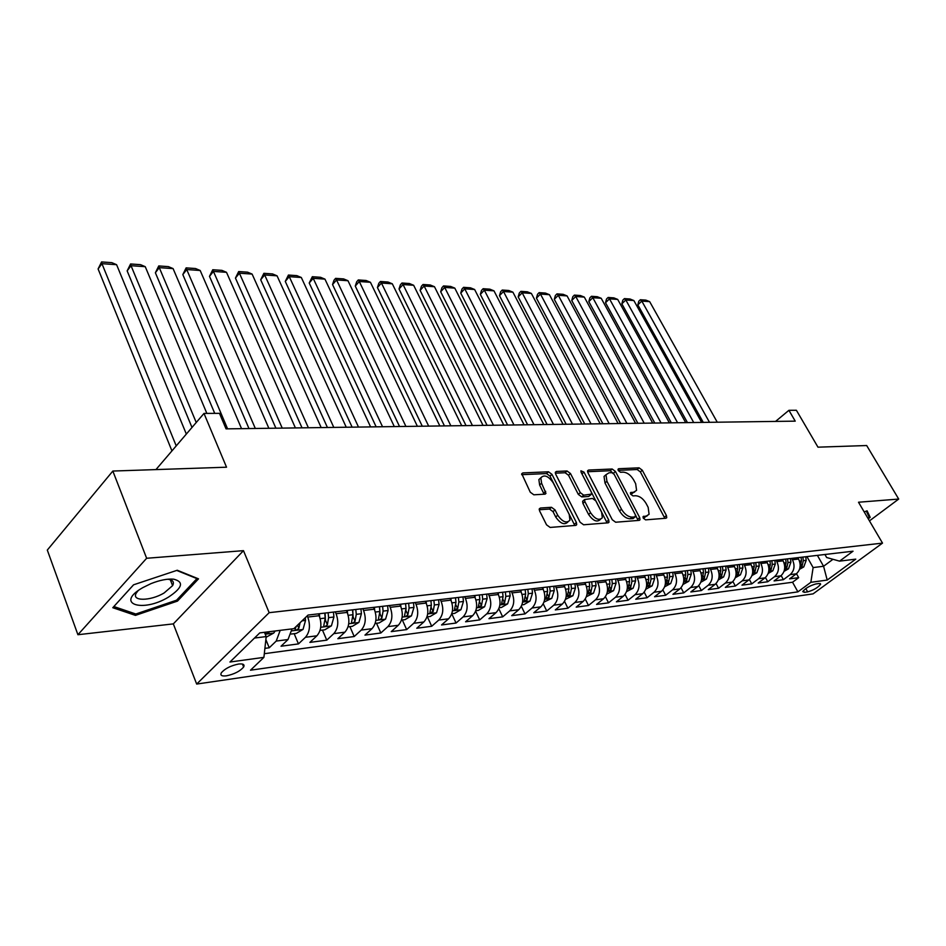 <?xml version="1.0" encoding="UTF-8"?>
<svg xmlns="http://www.w3.org/2000/svg" width="946" height="946" viewBox="0 0 946 946"><rect width="100%" height="100%" fill="white"/><g stroke="black" fill="none" stroke-linecap="round" stroke-linejoin="round"><path stroke-width="1.42" d="M643.28 518.148L645.586 519.862L665.913 518.242L666.729 517.734L666.433 515.546L642.299 470.233L639.082 467.832L618.672 468.731L618.235 470.552L620.529 472.267L623.201 472.137C627.21 472.444 630.698 475.034 633.643 479.906L635.653 483.69L636.587 490.383L633.761 492.168L630.474 492.724L630.675 494.202L632.98 495.905L635.641 495.739C639.65 496 643.15 498.589 646.13 503.509L648.164 507.352L649.086 514.293L646.343 516.031L643.079 516.622L643.28 518.148M170.871 581.211L171.9 580.442M226.437 675.834C234.348 674.155 240.083 671.222 243.63 667.025C244.872 664.553 243.193 663.56 238.593 664.033C230.694 665.677 224.935 668.609 221.317 672.831C220.04 675.361 221.754 676.366 226.437 675.834M540.438 508.026L539.315 508.818L539.598 510.923L546.552 524.841L550.134 527.43L575.653 525.408L576.682 524.699L576.41 522.523L551.956 474.348L548.491 471.794L522.89 472.917L521.743 473.721L530.268 492.204L533.828 494.805L544.872 494.167L545.972 493.398L541.597 483.217L540.828 477.836C544.198 474.301 548.29 475.909 553.103 482.637L569.208 514.411L569.953 520.182C566.536 523.599 562.456 521.956 557.714 515.239L555.006 509.87L551.471 507.293L540.438 508.026L539.244 509.102M869.457 520.879L898.7 499.062L866.678 445.531L817.971 447.174L796.39 410.268L788.917 410.316L795.231 421.147L226.047 428.869L219.472 413.343L203.993 413.426L155.948 469.594M146.642 558.27L77.915 634.719L173.331 623.887L243.477 550.655L146.642 558.27L112.846 471.049L226.532 467.206L203.993 413.426M243.477 550.655L269.161 612.677L882.512 543.11L813.087 593.863L196.673 684.064L269.161 612.677M898.7 499.062L858.507 502.231L882.512 543.11M612.275 519.744L615.657 522.227L639.118 520.371L639.993 519.815L639.697 517.616L615.456 471.463L612.168 469.015L588.625 470.044L587.643 470.682L587.927 472.704L612.275 519.744M608.053 522.831L583.599 524.782L580.111 522.239L555.68 474.171L555.385 472.172L556.449 471.451L567.044 470.99L570.462 473.508L580.288 492.653L583.706 495.172L591.593 494.108L591.309 492.015L581.104 472.22L580.903 470.812L583.966 472.101L608.716 520.016L608.999 522.204L608.053 522.831M77.915 634.719L47.3 550.075L112.846 471.049M264.904 648.353L269.232 647.785L265.861 639.579M280.193 630.355L276.22 641.069L288.022 639.543L281.033 646.224L298.451 643.907L294.171 633.678M307.237 615.858L307.746 617.064C310.584 625.33 309.815 632.07 305.463 637.285L316.898 635.807L309.886 642.393L326.76 640.158L322.48 630.095M335.286 611.861L336.09 613.718C338.928 621.841 338.16 628.475 333.796 633.631L344.876 632.188L337.84 638.692L354.206 636.528L349.914 626.63M362.756 608.645L363.56 610.466C366.398 618.459 365.629 624.999 361.254 630.071L371.991 628.688L364.955 635.109L380.824 633.004L376.52 623.26M389.385 605.523L390.19 607.32C393.028 615.184 392.259 621.628 387.872 626.63L398.301 625.282L391.242 631.621L406.65 629.587L402.346 619.997M415.223 602.496L416.015 604.269C418.865 612.003 418.085 618.353 413.698 623.296L423.82 621.983L416.76 628.25L431.707 626.264L427.403 616.827M440.292 599.563L441.096 601.301C443.934 608.928 443.154 615.172 438.767 620.056L448.593 618.79L441.534 624.963L456.043 623.047L451.762 613.765M464.628 596.701L465.432 598.416C468.27 605.925 467.501 612.086 463.102 616.91L472.645 615.68L465.586 621.782L479.693 619.914L475.625 611.234M488.278 593.934L489.082 595.625C491.92 603.016 491.14 609.094 486.752 613.848L496.023 612.653L488.964 618.684L502.681 616.863L498.814 608.727M511.254 591.238L512.058 592.906C514.884 600.19 514.116 606.185 509.728 610.88L518.739 609.721L511.691 615.669L525.018 613.907L521.341 606.256M533.591 588.625L534.395 590.269C537.222 597.446 536.441 603.359 532.066 607.994L540.828 606.859L533.792 612.748L546.753 611.033L543.24 603.808M555.326 586.082L556.118 587.691C558.932 594.774 558.164 600.604 553.788 605.18L562.314 604.08L555.29 609.898L567.907 608.231L564.537 601.396M576.457 583.599L577.249 585.196C580.064 592.172 579.283 597.931 574.92 602.448L583.221 601.384L576.209 607.131L588.495 605.499L585.255 599.031M597.032 581.199L597.825 582.76C600.627 589.642 599.847 595.318 595.495 599.788L603.572 598.747L596.571 604.435L608.538 602.85L605.428 596.701M617.064 578.846L617.844 580.395C620.647 587.182 619.867 592.787 615.527 597.198L623.39 596.181L616.414 601.81L628.061 600.261L625.07 594.407M636.563 576.563L637.356 578.089C640.146 584.782 639.366 590.316 635.038 594.679L642.701 593.686L635.736 599.244L647.088 597.742L644.202 592.149M655.578 574.328L656.358 575.842C659.137 582.452 658.369 587.904 654.041 592.22L661.514 591.262L654.561 596.749L665.641 595.282L662.85 589.937M674.096 572.164L674.876 573.654C677.655 580.17 676.875 585.562 672.571 589.831L679.855 588.885L672.925 594.325L683.722 592.894L681.025 587.773M692.153 570.048L692.933 571.514C695.7 577.947 694.932 583.28 690.627 587.49L697.734 586.579L690.828 591.948L701.364 590.552L698.751 585.645M709.772 567.978L710.552 569.433C713.296 575.783 712.527 581.045 708.247 585.219L715.176 584.321L708.294 589.642L718.57 588.27L716.039 583.552M726.954 565.968L727.722 567.399C730.466 573.666 729.697 578.869 725.44 582.996L732.192 582.121L725.334 587.383L735.361 586.047L732.902 581.506M743.722 564.005L744.49 565.412C747.222 571.609 746.453 576.741 742.208 580.82L748.806 579.969L741.971 585.172L751.763 583.883L749.374 579.496M760.087 562.09L760.856 563.485C763.576 569.598 762.819 574.671 758.574 578.704L765.018 577.876L758.207 583.032L767.774 581.755L765.444 577.533M776.075 560.209L776.832 561.593C779.539 567.635 778.783 572.649 774.561 576.646L780.852 575.83L774.076 580.927L783.406 579.685L790.182 574.624C794.38 570.675 795.137 565.72 792.441 559.748L791.684 558.388M781.148 575.594L783.406 579.685M316.898 635.807C321.262 630.615 322.03 623.922 319.192 615.716L318.388 613.836M344.876 632.188C349.251 627.068 350.02 620.481 347.182 612.405L346.378 610.56M371.991 628.688C376.378 623.639 377.147 617.135 374.309 609.2L373.504 607.379M398.301 625.282C402.689 620.304 403.457 613.907 400.619 606.09L399.815 604.305M423.82 621.983C428.207 617.064 428.976 610.761 426.138 603.063L425.333 601.313M448.593 618.79C452.98 613.93 453.761 607.71 450.911 600.142L450.119 598.404M472.645 615.68C477.032 610.88 477.813 604.754 474.975 597.293L474.171 595.59M496.023 612.653C500.41 607.923 501.179 601.881 498.353 594.526L497.549 592.846M518.739 609.721C523.114 605.038 523.895 599.09 521.069 591.841L520.265 590.186M540.828 606.859C545.203 602.247 545.984 596.37 543.158 589.228L542.354 587.596M562.314 604.08C566.678 599.528 567.458 593.721 564.644 586.686L563.851 585.077M583.221 601.384C587.584 596.879 588.353 591.155 585.55 584.214L584.758 582.63M603.572 598.747C607.923 594.301 608.704 588.649 605.901 581.814L605.109 580.241M623.39 596.181C627.73 591.794 628.511 586.213 625.708 579.46L624.928 577.923M642.701 593.686C647.029 589.346 647.797 583.836 645.018 577.178L644.226 575.665M661.514 591.262C665.83 586.958 666.599 581.53 663.82 574.955L663.04 573.453M679.855 588.885C684.159 584.64 684.928 579.271 682.161 572.791L681.38 571.313M697.734 586.579C702.027 582.381 702.795 577.072 700.04 570.675L699.26 569.22M715.176 584.321C719.445 580.17 720.213 574.932 717.47 568.617L716.69 567.174M732.192 582.121C736.449 578.018 737.218 572.838 734.486 566.607L733.706 565.176M748.806 579.969C753.051 575.913 753.808 570.805 751.089 564.632L750.32 563.237M765.018 577.876C769.252 573.855 770.009 568.806 767.289 562.716L766.532 561.333M780.852 575.83C785.062 571.857 785.819 566.855 783.122 560.848L782.354 559.476M819.047 583.505L815.783 583.966C809.693 585.728 805.353 588.282 802.752 591.628L804.384 592.338L807.648 591.877C813.737 590.091 818.065 587.537 820.631 584.214L819.047 583.505M254.474 638.053L266.193 636.575L263.91 657.364L250.501 670.206L797.904 591.865L810.852 582.31L813.122 567.576L806.926 556.603M263.91 657.364L229.949 662.023L259.772 632.886L293.875 628.664L308.077 615.054L853.044 551.199L839.551 561.144L855.775 559.133L827.206 580.064L810.852 582.31M264.312 653.698L792.547 582.239L798.696 577.663L789.567 578.869L796.319 573.832C800.517 569.894 801.274 564.963 798.578 559.015L797.821 557.667M774.561 576.646L767.774 581.755M758.574 578.704L751.763 583.883M742.208 580.82L735.361 586.047M725.44 582.996L718.57 588.27M708.247 585.219L701.364 590.552M690.627 587.49L683.722 592.894M672.571 589.831L665.641 595.282M654.041 592.22L647.088 597.742M635.038 594.679L628.061 600.261M615.527 597.198L608.538 602.85M595.495 599.788L588.495 605.499M574.92 602.448L567.907 608.231M553.788 605.18L546.753 611.033M532.066 607.994L525.018 613.907M509.728 610.88L502.681 616.863M486.752 613.848L479.693 619.914M463.102 616.91L456.043 623.047M438.767 620.056L431.707 626.264M413.698 623.296L406.65 629.587M387.872 626.63L380.824 633.004M361.254 630.071L354.206 636.528M333.796 633.631L326.76 640.158M305.463 637.285L298.451 643.907M276.22 641.069L269.232 647.785M266.193 636.575L264.442 632.306M813.122 567.576L823.576 566.264L832.977 559.299M817.391 555.373L823.576 566.264L827.206 580.064M824.924 554.486L826.65 557.513L839.551 561.144M173.331 623.887L196.673 684.064M788.917 410.316L775.554 421.419M796.485 573.702L798.696 577.663M792.547 582.239L797.904 591.865M288.022 639.543L292.018 628.889M868.239 518.798L870.19 517.332L867.08 510.816L864.183 511.904M112.799 607.71L135.455 615.373L177.481 601.1L198.518 578.857L177.269 570.249L133.54 584.817L112.799 607.71M866.489 511.041L870.19 517.332M176.961 599.776L177.481 601.1M134.805 613.67L135.455 615.373M643.114 517.793L647.194 515.877M634.683 492.003L630.544 493.918M664.861 518.325L640.371 471.912L637.155 469.512L618.14 470.363M614.025 474.112L610.229 470.718L587.572 471.735M638.112 520.454L635.594 515.251M635.05 516.894L635.464 514.967L614.179 474.372L611.873 472.657L609.011 472.799L605.996 474.738L606.93 481.289L621.498 509.232C624.537 514.269 628.097 516.906 632.2 517.119L635.05 516.894L633.063 518.574L635.227 516.859M606.019 474.679L604.045 476.441L604.979 482.992L606.93 481.289M633.063 518.574L630.202 518.798C626.11 518.585 622.551 515.96 619.524 510.923L604.979 482.992M555.326 473.177L565.105 472.74L567.044 470.99M590.907 494.711L588.637 496.484L581.743 496.898L578.313 494.391L568.522 475.247L565.105 472.74M607.119 522.913L581.613 473.201M590.576 512.744C595.129 519.2 599.055 520.868 602.342 517.746L601.585 511.952L595.909 500.931L592.503 498.436L584.604 499.535L584.888 501.64L590.576 512.744L588.589 514.47C593.13 520.915 597.044 522.582 600.355 519.46L600.485 519.342M583.339 500.647L582.63 501.262L582.913 503.378L584.888 501.64M588.589 514.47L582.913 503.378M567.931 521.967C564.49 525.337 560.41 523.682 555.716 517.001L553.02 511.632L549.484 509.054L539.232 509.752M540.864 477.742L538.877 479.61L539.634 485.002L541.597 483.217M544.08 494.202L539.634 485.002M574.79 525.479L550.004 476.11L546.54 473.568L521.684 474.679M799.536 569.315L803.769 566.914L806.181 560.363L805.744 556.733M709.5 422.318L641.802 301.088L649.666 301.632L717.257 422.212M798.247 558.436L798.152 557.632M637.841 304.872L638.775 301.242L640.359 299.74L641.802 301.088L637.841 304.872L703.268 422.401M799.902 566.973L802.125 565.956L803.308 560.706L802.87 557.076M801.049 557.289L801.487 560.919L800.162 566.394M640.359 299.74L645.858 300.119L649.666 301.632M866.3 511.112L869.197 517.178L867.872 518.172M168.412 597.163C182.483 587.844 184.234 581.837 173.626 579.165C167.336 578.656 159.791 580.146 151.017 583.611L142.787 587.643C114.383 603.761 142.148 613.126 168.412 597.163M138.116 590.694L136.449 592.835C130.702 601.42 150.402 601.313 164.166 592.929L172.598 585.633C174.466 582.074 172.941 579.957 168.057 579.271L167.572 579.236M171.817 580.383L170.836 581.128M113.875 606.516L133.623 584.782M176.701 570.426L196.934 578.621L176.571 600.19L135.822 614.013L113.898 606.552M784.045 571.349L788.491 568.818L790.915 562.196L790.478 558.53M693.714 422.531L625.826 299.988L633.855 300.544L701.648 422.424M782.803 560.292L782.709 559.441M621.853 303.808L622.823 300.142L624.407 298.617L625.826 299.988L621.853 303.808L687.47 422.614M784.53 568.877L786.788 567.848L787.971 562.539L787.533 558.873M785.677 559.086L786.102 562.764L784.695 568.44M624.407 298.617L630.024 299.007L633.855 300.544M768.199 573.43L772.858 570.769L775.282 564.064L774.845 560.363M677.584 422.744L609.496 298.853L617.703 299.421L685.696 422.637M767.005 562.184L766.899 561.285M605.523 302.72L606.504 299.019L608.101 297.47L609.496 298.853L605.523 302.72L671.317 422.827M768.791 570.816L771.085 569.799L772.279 564.431L771.841 560.706M769.926 560.931L770.363 564.656L768.862 570.58M608.101 297.47L613.848 297.872L617.703 299.421M751.964 575.558L756.847 572.768L759.283 565.98L758.846 562.231M661.077 422.968L592.811 297.694L601.195 298.274L669.378 422.862M750.805 564.135L750.698 563.189M588.826 301.608L589.843 297.872L591.427 296.299L592.811 297.694L588.826 301.608L654.786 423.051M753.808 562.823L754.246 566.595L752.673 572.815L755.003 571.786L756.197 566.358L755.759 562.598M591.427 296.299L597.304 296.713L601.195 298.274M735.338 577.734L740.446 574.813L742.894 567.955L742.456 564.159M644.179 423.193L575.747 296.512L584.321 297.103L652.681 423.087M734.226 566.134L734.108 565.129M571.751 300.473L572.803 296.689L574.388 295.105L575.747 296.512L571.751 300.473L637.876 423.288M737.301 564.762L737.738 568.57L736.165 574.861L738.542 573.832L739.737 568.333L739.299 564.526M574.388 295.105L580.395 295.53L584.321 297.103M718.286 579.981L723.655 576.906L726.114 569.965L725.665 566.122M626.891 423.43L558.294 295.306L567.068 295.909L635.582 423.311M717.234 568.179L717.115 567.127M554.297 299.314L555.373 295.483L556.969 293.887L558.294 295.306L554.297 299.314L620.576 423.524M720.379 566.737L720.828 570.604L719.244 576.954L721.668 575.913L722.874 570.355L722.425 566.5M556.969 293.887L563.106 294.312L567.068 295.909M700.844 582.239L706.437 579.058L708.909 572.034L708.459 568.132M609.189 423.678L540.45 294.064L549.425 294.691L618.093 423.548M699.827 570.284L699.697 569.161M536.441 298.12L537.541 294.253L539.137 292.633L540.45 294.064L536.441 298.12L602.862 423.761M703.044 568.771L703.493 572.685L701.908 579.094L704.38 578.053L705.586 572.425L705.148 568.522M539.137 292.633L545.428 293.071L549.425 294.691M682.965 584.498L688.794 581.258L691.278 574.139L690.828 570.202M591.061 423.914L522.18 292.799L531.368 293.437L600.178 423.796M681.971 572.436L681.841 571.254M518.183 296.902L519.307 293L520.903 291.356L522.18 292.799L518.183 296.902L584.723 424.009M685.271 570.852L685.72 574.813L684.147 581.293L686.666 580.253L687.872 574.553L687.423 570.604M520.903 291.356L527.336 291.806L531.368 293.437M664.636 586.816L670.714 583.516L673.185 576.315L672.736 572.318M572.496 424.175L503.497 291.51L512.898 292.16L581.837 424.045M663.666 574.66L663.524 573.406M499.488 295.66L500.647 291.711L502.243 290.044L503.497 291.51L499.488 295.66L566.146 424.257M667.036 572.992L667.486 577.001L665.925 583.54L668.491 582.5L669.697 576.729L669.248 572.732M502.243 290.044L508.83 290.505L512.898 292.16M645.834 589.192L652.161 585.834L654.644 578.538L654.194 574.494M553.469 424.435L484.352 290.186L493.978 290.848L563.047 424.305M644.888 576.93L644.734 575.606M480.343 294.383L481.538 290.387L483.146 288.707L484.352 290.186L480.343 294.383L547.107 424.518M648.341 575.18L648.802 579.236L647.23 585.858L649.843 584.817L651.061 578.964L650.612 574.92M483.146 288.707L489.874 289.18L493.978 290.848M626.536 591.628L633.122 588.211L635.617 580.82L635.156 576.729M533.97 424.695L464.758 288.826L474.62 289.5L543.784 424.565M625.613 579.259L625.46 577.864M460.749 293.083L461.979 289.038L463.575 287.336L464.758 288.826L460.749 293.083L527.596 424.778M629.161 577.427L629.61 581.542L628.049 588.223L630.722 587.182L631.94 581.258L631.49 577.155M463.575 287.336L470.481 287.821L474.62 289.5M606.729 594.135L613.587 590.647L616.083 583.162L615.621 579.011M513.974 424.967L444.691 287.43L454.79 288.128L524.037 424.825M605.83 581.66L605.665 580.182M440.682 291.746L441.948 287.655L443.544 285.929L444.691 287.43L440.682 291.746L507.6 425.05M609.461 579.732L609.922 583.907L608.361 590.659L611.092 589.618L612.31 583.623L611.849 579.46M443.544 285.929L450.615 286.425L454.79 288.128M586.378 596.713L593.52 593.142L596.027 585.574L595.566 581.364M493.469 425.239L424.127 286.011L434.474 286.721L503.792 425.097M585.503 584.131L585.338 582.559M420.119 290.375L421.419 286.236L423.016 284.486L424.127 286.011L420.119 290.375L487.084 425.333M589.24 582.109L589.701 586.331L588.152 593.154L590.931 592.113L592.149 586.035L591.699 581.814M423.016 284.486L430.264 284.994L434.474 286.721M565.471 599.362L572.921 595.72L575.428 588.045L574.967 583.777M472.432 425.523L403.043 284.545L413.65 285.278L483.028 425.381M556.118 587.691L564.644 586.686L564.455 585.006M399.035 288.979L400.383 284.781L401.979 283.008L403.043 284.545L399.035 288.979L466.047 425.617M568.463 584.545L568.924 588.826L567.387 595.708L570.225 594.679L571.455 588.518L570.994 584.25M401.979 283.008L409.405 283.528L413.65 285.278M543.997 602.07L551.755 598.357L554.261 590.588L553.8 586.26M450.852 425.818L381.439 283.043L392.306 283.8L461.707 425.676M543.181 589.287L542.992 587.525M377.43 287.537L378.814 283.292L380.41 281.494L381.439 283.043L377.43 287.537L444.454 425.913M547.119 587.04L547.58 591.38L546.043 598.345L548.952 597.316L550.17 591.073L549.709 586.733M380.41 281.494L388.026 282.038L392.306 283.8M521.908 604.872L523.918 604.612L529.997 601.077L532.503 593.189L532.042 588.802M428.68 426.126L359.279 281.518L370.43 282.286L439.843 425.972M521.14 591.983L520.939 590.103M355.27 286.07L356.701 281.766L358.298 279.945L359.279 281.518L355.27 286.07L422.283 426.208M525.172 589.606L525.645 594.017L524.108 601.053L527.076 600.024L528.306 593.698L527.844 589.299M358.298 279.945L366.102 280.501L370.43 282.286M499.192 607.746L501.486 607.45L507.624 603.867L510.142 595.874L509.669 591.427M405.917 426.433L336.54 279.933L347.986 280.726L417.375 426.279M498.459 594.75L498.246 592.764M332.543 284.557L334.009 280.205L335.605 278.361L336.54 279.933L332.543 284.557L399.531 426.516M502.61 592.255L503.071 596.725L501.557 603.832L504.585 602.803L505.814 596.394L505.353 591.936M335.605 278.361L343.611 278.916L347.986 280.726M475.826 610.702L478.404 610.371L484.612 606.729L487.131 598.641L486.658 594.123M382.539 426.752L313.209 278.325L324.951 279.129L394.305 426.587M475.129 597.624L474.904 595.507M309.224 282.996L312.322 276.717L313.209 278.325L309.224 282.996L376.141 426.835M479.397 594.975L479.859 599.504L478.345 606.693L481.455 605.677L482.685 599.173L482.212 594.644M312.322 276.717L320.54 277.296L324.951 279.129M451.762 613.741L454.659 613.375L460.939 609.685L463.445 601.479L462.984 596.902M358.499 427.072L289.263 276.658L301.313 277.497L370.596 426.906M451.112 600.58L450.887 598.321M285.278 281.411L288.424 275.05L289.263 276.658L285.278 281.411L352.113 427.154M455.499 597.777L455.972 602.377L454.47 609.626L457.639 608.621L458.869 602.023L458.408 597.434M288.424 275.05L296.867 275.641L301.313 277.497M426.989 616.875L430.205 616.473L436.555 612.724L439.074 604.399L438.601 599.752M333.796 427.403L264.667 274.955L277.048 275.818L346.236 427.237M426.386 603.631L426.138 601.218M260.694 279.768L263.887 273.323L264.667 274.955L260.694 279.768L327.422 427.497M430.903 600.663L431.364 605.322L429.874 612.653L433.126 611.66L434.356 604.967L433.895 600.308M263.887 273.323L272.543 273.938L277.048 275.818M401.471 620.103L405.03 619.654L411.451 615.858L413.958 607.415L413.497 602.697M308.372 427.758L239.397 273.205L252.109 274.08L321.179 427.58M400.915 606.788L400.655 604.198M235.448 278.089L238.676 271.561L239.397 273.205L235.448 278.089L302.022 427.84M405.562 603.631L406.023 608.373L404.545 615.775C404.994 616.792 406.106 616.461 407.88 614.782L409.11 607.994L408.637 603.264M405.598 603.619L406.082 609.248M238.676 271.561L247.58 272.176L252.109 274.08M375.172 623.438L379.086 622.941L385.578 619.086L388.097 610.513L387.624 605.724M282.227 428.112L213.429 271.407L226.496 272.306L295.4 427.935M374.663 610.052L374.391 607.285M209.492 276.362L212.767 269.74L213.429 271.407L209.492 276.362L275.889 428.195M379.441 606.693L379.914 611.494L378.447 618.991C378.908 620.056 380.044 619.725 381.865 618.01L383.083 611.116L382.622 606.315M379.583 606.67L379.973 613.256M212.767 269.74L221.92 270.379L226.496 272.306M348.045 626.867L352.35 626.323L358.912 622.409L361.419 613.718L360.946 608.857M255.314 428.467L186.729 269.551L200.174 270.485L268.865 428.29M347.584 613.434L347.3 610.454M182.815 274.588L186.137 267.872L186.729 269.551L182.815 274.588L248.987 428.562M352.515 609.839L352.988 614.734L351.534 622.302C352.007 623.414 353.165 623.095 355.046 621.333L356.264 614.332L355.791 609.461M352.752 609.815L353.083 616.839L355.046 621.333M186.137 267.872L195.55 268.534L200.174 270.485M320.055 630.403L324.774 629.811L331.419 625.838L333.914 617.017L333.441 612.074M227.584 428.845L159.271 267.647L173.094 268.605L241.549 428.656M319.665 616.934L319.37 613.729M155.381 272.755L158.751 265.944L159.271 267.647L155.381 272.755L214.73 413.367M324.738 613.103L325.211 618.057L323.78 625.708C324.253 626.879 325.448 626.559 327.375 624.75L328.593 617.655L328.12 612.701M325.093 613.055L325.424 620.186L327.375 624.75M158.751 265.944L168.423 266.63L173.094 268.605M291.179 634.057L296.311 633.406L303.039 629.386L305.534 620.422L305.274 617.726M196.236 422.507L131.021 265.696L145.246 266.677L206.855 413.414M127.154 270.887L130.583 263.969L131.021 265.696L127.154 270.887L191.991 427.462M296.204 626.429L295.128 629.232C295.613 630.462 296.843 630.142 298.83 628.286L300.107 622.693M130.583 263.969L140.528 264.667L145.246 266.677M266.122 637.226L273.749 633.04L275.156 630.982M176.228 445.897L101.943 263.674L116.595 264.691L186.338 434.072M98.1 268.948L101.589 261.936L101.943 263.674L98.1 268.948L171.947 450.887M265.885 632.129L265.554 632.862C266.051 634.151 267.316 633.844 269.35 631.94L269.48 631.68M101.589 261.936L111.829 262.657L116.595 264.691M307.746 617.064L319.192 615.716M336.09 613.718L347.182 612.405M363.56 610.466L374.309 609.2M390.19 607.32L400.619 606.09M416.015 604.269L426.138 603.063M441.096 601.301L450.911 600.142M465.432 598.416L474.975 597.293M489.082 595.625L498.353 594.526M512.058 592.906L521.069 591.841M534.395 590.269L543.158 589.228M577.249 585.196L585.55 584.214M597.825 582.76L605.901 581.814M617.844 580.395L625.708 579.46M637.356 578.089L645.018 577.178M656.358 575.842L663.82 574.955M674.876 573.654L682.161 572.791M692.933 571.514L700.04 570.675M710.552 569.433L717.47 568.617M727.722 567.399L734.486 566.607M744.49 565.412L751.089 564.632M760.856 563.485L767.289 562.716M776.832 561.593L783.122 560.848M792.441 559.748L798.578 559.015M790.182 574.624L796.319 573.832M805.803 588.554L807.648 591.877M803.402 590.6L804.384 592.338M644.356 517.687L646.343 516.031M630.403 492.913L631.1 492.322M631.798 493.847L633.761 492.168M617.963 469.346L618.672 468.731M637.155 469.512L639.082 467.832M640.371 471.912L642.299 470.233M664.459 517.19L666.433 515.546M643.008 516.8L643.682 516.232M587.549 471.002L588.625 470.044M610.229 470.718L612.168 469.015M613.516 473.154L615.456 471.463M637.71 519.283L639.697 517.616M619.524 510.923L621.498 509.232M630.202 518.798L632.2 517.119M555.302 472.492L556.449 471.451M568.522 475.247L570.462 473.508M578.313 494.391L580.288 492.653M581.743 496.898L583.706 495.172M588.637 496.484L590.611 494.758M582.027 473.828L583.966 472.101M606.717 521.719L608.716 520.016M549.484 509.054L551.471 507.293M553.02 511.632L555.006 509.87M555.716 517.001L557.714 515.239M543.714 493.114L545.688 491.341M521.672 474.052L522.89 472.917M546.54 473.568L548.491 471.794M550.004 476.11L551.956 474.348M574.399 524.261L576.41 522.523M800.02 567.446L803.639 566.997M803.308 560.706L806.181 560.363M799.536 561.155L801.487 560.919M801.191 564.301L802.125 565.956M784.565 569.374L788.361 568.901M787.971 562.539L790.915 562.196M784.068 563.012L786.102 562.764M785.83 566.146L786.788 567.848M768.743 571.349L772.716 570.852M772.279 564.431L775.282 564.064M768.247 564.904L770.363 564.656M770.103 568.026L771.085 569.799M752.543 573.371L756.705 572.85M756.197 566.358L759.283 565.98M752.046 566.855L754.246 566.595M753.997 569.953L755.003 571.786M735.953 575.44L740.316 574.896M739.737 568.333L742.894 567.955M735.444 568.842L737.738 568.57M737.502 571.916L738.542 573.832M718.948 577.557L723.513 576.989M722.874 570.355L726.114 569.965M718.44 570.887L720.828 570.604M720.604 573.926L721.668 575.913M701.518 579.732L706.307 579.141M705.586 572.425L708.909 572.034M701.01 572.98L703.493 572.685M703.28 575.996L704.38 578.053M683.639 581.967L688.664 581.341M687.872 574.553L691.278 574.139M683.13 575.121L685.72 574.813M685.519 578.101L686.666 580.253M665.322 584.25L670.572 583.599M669.697 576.729L673.185 576.315M664.802 577.32L667.486 577.001M667.32 580.265L668.491 582.5M646.508 586.603L652.019 585.917M651.061 578.964L654.644 578.538M646 579.579L648.802 579.236M648.637 582.476L649.843 584.817M627.222 589.003L632.98 588.294M631.94 581.258L635.617 580.82M626.701 581.896L629.61 581.542M629.468 584.746L630.722 587.182M607.403 591.487L613.434 590.73M612.31 583.623L616.083 583.162M606.883 584.273L609.922 583.907M609.792 587.064L611.092 589.618M587.064 594.017L593.379 593.237M592.149 586.035L596.027 585.574M586.532 586.709L589.701 586.331M589.595 589.441L590.931 592.113M566.157 596.63L572.768 595.803M571.455 588.518L575.428 588.045M565.637 589.216L568.924 588.826M568.842 591.877L570.225 594.679M544.683 599.315L551.601 598.44M550.17 591.073L554.261 590.588M544.151 591.794L547.58 591.38M547.509 594.372L548.952 597.316M522.594 602.07L529.843 601.159M528.306 593.698L532.503 593.189M522.062 594.443L525.645 594.017M525.586 596.938L527.076 600.024M499.878 604.896L507.47 603.95M505.814 596.394L510.142 595.874M499.346 597.174L503.071 596.725M503.036 599.563L504.585 602.803M476.512 607.817L484.458 606.824M482.685 599.173L487.131 598.641M475.98 599.977L479.859 599.504M479.835 602.247L481.455 605.677M452.448 610.82L460.773 609.78M458.869 602.023L463.445 601.479M451.916 602.862L455.972 602.377M455.96 605.002L457.639 608.621M427.675 613.907L436.402 612.819M434.356 604.967L439.074 604.399M427.143 605.83L431.364 605.322M431.376 607.829L433.126 611.66M402.156 617.099L411.285 615.952M409.11 607.994L413.958 607.415M401.612 608.893L406.023 608.373M406.059 610.726L407.88 614.782M375.846 620.375L385.424 619.181M383.083 611.116L388.097 610.513M375.314 612.05L379.914 611.494M379.949 613.694L381.865 618.01M348.719 623.769L358.759 622.515M356.264 614.332L361.419 613.718M348.175 615.302L352.988 614.734M320.741 627.257L331.254 625.945M328.593 617.655L333.914 617.017M320.197 618.66L325.211 618.057M291.853 630.864L302.874 629.48M302.022 620.848L305.534 620.422M297.517 625.164L298.83 628.286M265.211 634.187L273.583 633.146M242.448 664.068L243.63 667.025M820.241 583.528L820.631 584.214M639.378 520.324L639.993 519.815M604.045 476.441L605.996 474.738M582.63 501.262L584.604 499.535M608.313 522.783L608.999 522.204M538.877 479.61L540.828 477.836M545.18 494.119L545.972 493.398M575.925 525.361L576.682 524.699M168.057 579.271L173.626 579.165M170.28 579.709L172.598 585.633"/></g></svg>
